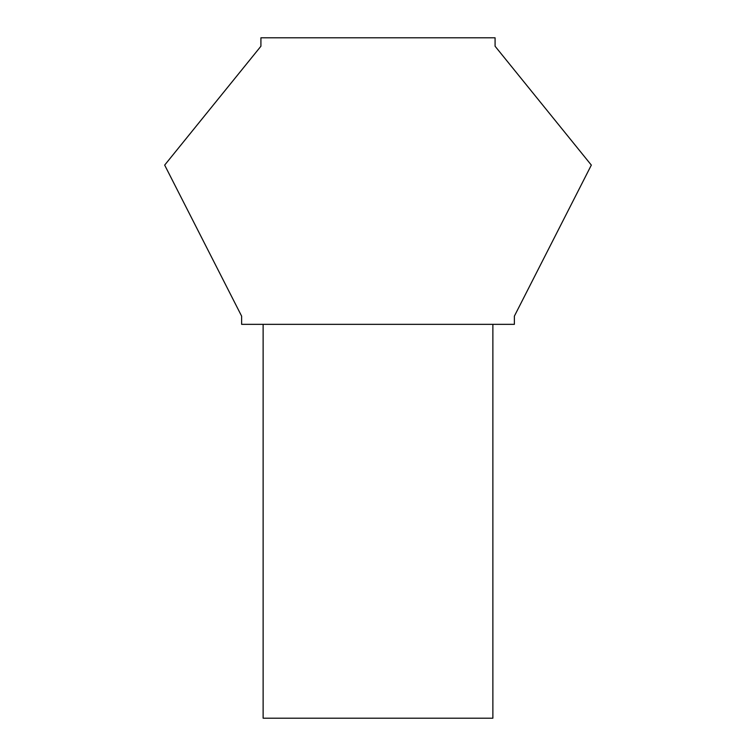 <?xml version="1.0" encoding="UTF-8"?>
<svg xmlns="http://www.w3.org/2000/svg" width="756" height="756" viewBox="0 0 756 756"><rect width="100%" height="100%" fill="white"/><g stroke="black" fill="none" stroke-linecap="round" stroke-linejoin="round"><path stroke-width="1.13" d="M241.627 324.343L514.373 324.343L514.373 316.14L591.334 165.101L495.085 46.239L495.085 37.8L260.915 37.8L260.915 46.239L164.666 165.101L241.627 316.14L241.627 324.343M492.874 324.343L492.874 718.2L263.126 718.2L263.126 324.343"/></g></svg>
